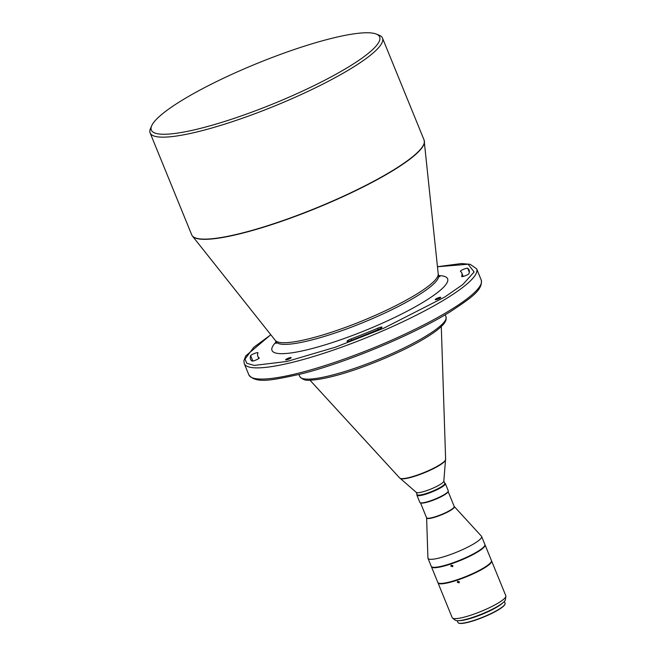 <?xml version="1.0" encoding="UTF-8"?>
<svg xmlns="http://www.w3.org/2000/svg" width="656" height="656" viewBox="0 0 656 656"><rect width="100%" height="100%" fill="white"/><g stroke="black" fill="none" stroke-linecap="round" stroke-linejoin="round"><path stroke-width="0.98" d="M290.419 358.315A2.985 0.525 -22.2 0 0 291.133 357.61A2.985 0.525 -22.2 0 0 289.28 357.84A2.985 0.525 -22.2 0 0 286.328 359.16A2.985 0.525 -22.2 0 0 285.614 359.865A2.985 0.525 -22.2 0 0 287.467 359.627A2.985 0.525 -22.2 0 0 290.419 358.315M440.028 298.086A2.985 0.525 -22.2 0 0 440.742 297.381A2.985 0.525 -22.2 0 0 438.889 297.611A2.985 0.525 -22.2 0 0 435.937 298.931A2.985 0.525 -22.2 0 0 435.215 299.636A2.985 0.525 -22.2 0 0 437.076 299.398A2.985 0.525 -22.2 0 0 440.028 298.086M378.979 329.173A3.952 0.697 -22.2 0 0 381.046 328.131A3.952 0.697 -22.2 0 0 381.997 327.196A3.952 0.697 -22.2 0 0 377.7 328.197A110.134 19.426 157.8 0 1 351.034 338.931A3.952 0.697 -22.2 0 0 347.065 341.292A3.952 0.697 -22.2 0 0 350.411 340.677A118.031 20.82 -22.2 0 0 378.979 329.173M251.937 360.989A3.952 0.697 -22.2 0 0 254.528 360.562A3.952 0.697 -22.2 0 0 258.251 358.881A3.952 0.697 -22.2 0 0 259.202 357.946A3.952 0.697 -22.2 0 0 259.153 357.889A110.134 19.426 157.8 0 1 257.841 356.249A110.134 19.426 157.8 0 1 257.956 352.903A3.952 0.697 -22.2 0 0 257.964 352.78A3.952 0.697 -22.2 0 0 254.331 353.518A3.952 0.697 -22.2 0 0 250.649 355.65A118.031 20.82 -22.2 0 0 250.535 359.234A118.031 20.82 -22.2 0 0 251.937 360.989M461.66 276.365A3.952 0.697 -22.2 0 0 461.66 276.488A3.952 0.697 -22.2 0 0 464.112 276.176A3.952 0.697 -22.2 0 0 468.023 274.438A3.952 0.697 -22.2 0 0 468.966 273.618A118.031 20.82 -22.2 0 0 469.089 270.042A118.031 20.82 -22.2 0 0 467.679 268.279A3.952 0.697 -22.2 0 0 463.62 269.263A3.952 0.697 -22.2 0 0 460.414 271.322A3.952 0.697 -22.2 0 0 460.463 271.379A110.134 19.426 157.8 0 1 461.775 273.019A110.134 19.426 157.8 0 1 461.66 276.365L461.75 276.57M151.708 125.731L150.503 128.486A125.485 22.132 -22.2 0 0 150.117 132.922A125.485 22.132 -22.2 0 0 228.083 123.066A125.485 22.132 -22.2 0 0 352.297 67.765A125.485 22.132 -22.2 0 0 382.489 38.089A125.485 22.132 -22.2 0 0 379.111 35.186L376.323 34.071A123.295 21.746 -22.2 0 0 293.158 49.889A123.295 21.746 -22.2 0 0 181.007 100.934A123.295 21.746 -22.2 0 0 151.708 125.731A123.295 21.746 -22.2 0 0 218.366 123.394A123.295 21.746 -22.2 0 0 349.976 66.076A123.295 21.746 -22.2 0 0 376.323 34.071M445.498 460.069L443.825 481.184A14.916 2.632 157.8 0 1 440.201 484.472A14.916 2.632 157.8 0 1 426.023 490.852A14.916 2.632 157.8 0 1 416.306 492.41L400.349 478.495M399.734 478.044L400.841 478.683A24.567 4.33 -22.2 0 0 417.601 475.313A24.567 4.33 -22.2 0 0 439.545 465.284A24.567 4.33 -22.2 0 0 445.276 460.553L445.621 459.315A24.838 4.379 157.8 0 1 439.586 464.907A24.838 4.379 157.8 0 1 415.715 475.616A24.838 4.379 157.8 0 1 399.734 478.044L309.935 380.16M443.833 481.053L444.768 483.341A14.916 2.632 157.8 0 1 441.185 486.875A14.916 2.632 157.8 0 1 426.416 493.443A14.916 2.632 157.8 0 1 417.15 494.616L416.216 492.328M444.678 483.119L444.924 483.226A15.359 2.706 157.8 0 1 445.342 483.579A15.359 2.706 157.8 0 1 441.644 487.211A15.359 2.706 157.8 0 1 426.449 493.976A15.359 2.706 157.8 0 1 416.904 495.182A15.359 2.706 157.8 0 1 416.954 494.64L417.06 494.394M445.342 483.579L448.278 490.778A15.359 2.706 157.8 0 1 448.228 491.319A15.359 2.706 157.8 0 1 444.579 494.403A15.359 2.706 157.8 0 1 430.615 500.766A15.359 2.706 157.8 0 1 420.258 502.734A15.359 2.706 157.8 0 1 419.84 502.381L416.904 495.182M448.228 491.319L447.991 491.869A14.916 2.632 157.8 0 1 444.448 494.87A14.916 2.632 157.8 0 1 424.883 502.742A14.916 2.632 157.8 0 1 420.816 502.963L420.258 502.734M426.589 517.748A14.916 2.632 157.8 0 0 431.058 517.879A14.916 2.632 157.8 0 0 450.623 509.999A14.916 2.632 157.8 0 0 454.214 506.473L481.43 536.182A28.962 5.109 157.8 0 1 481.619 536.469A28.962 5.109 157.8 0 1 474.649 543.316A28.962 5.109 157.8 0 1 436.666 558.6A28.962 5.109 157.8 0 1 427.991 558.354A28.962 5.109 157.8 0 1 427.925 558.018L426.613 517.871L420.504 502.832M481.619 536.469L484.882 544.464A28.962 5.109 157.8 0 1 477.912 551.311A28.962 5.109 157.8 0 1 449.245 564.07A28.962 5.109 157.8 0 1 431.254 566.349L427.991 558.354M450.902 566.251L452.706 566.653L452.861 565.595L451.057 565.201L450.902 566.251M484.94 544.677A28.962 5.109 157.8 0 1 485.046 544.865L491.451 560.568A28.962 5.109 157.8 0 1 484.481 567.424A28.962 5.109 157.8 0 1 455.822 580.183A28.962 5.109 157.8 0 1 437.831 582.454L431.418 566.751A28.962 5.109 157.8 0 1 431.361 566.538M485.046 544.865A28.962 5.109 157.8 0 1 478.076 551.712A28.962 5.109 157.8 0 1 449.409 564.472A28.962 5.109 157.8 0 1 431.418 566.751M457.388 582.389L459.184 582.79L459.348 581.733L457.544 581.331L457.388 582.389M491.508 560.782A28.962 5.109 157.8 0 1 491.615 560.97L505.825 595.787A28.962 5.109 157.8 0 1 505.883 596.337A28.962 5.109 157.8 0 1 498.855 602.634A28.962 5.109 157.8 0 1 471.516 614.959A28.962 5.109 157.8 0 1 452.542 618.108A28.962 5.109 157.8 0 1 452.197 617.673L437.995 582.856A28.962 5.109 157.8 0 1 437.937 582.643M491.615 560.97A28.962 5.109 157.8 0 1 484.645 567.817A28.962 5.109 157.8 0 1 455.986 580.585A28.962 5.109 157.8 0 1 437.995 582.856M505.883 596.337L505.382 599.74A27.208 4.797 157.8 0 1 498.781 605.66A27.208 4.797 157.8 0 1 473.107 617.239A27.208 4.797 157.8 0 1 455.28 620.182L452.542 618.108M499.134 605.439A24.567 4.33 157.8 0 1 497.24 606.669A24.567 4.33 157.8 0 1 463.735 619.887M504.349 601.454L505.079 603.249A25.445 4.485 157.8 0 1 504.997 604.143A25.445 4.485 157.8 0 1 498.954 609.26A25.445 4.485 157.8 0 1 475.805 619.797A25.445 4.485 157.8 0 1 458.634 623.069A25.445 4.485 157.8 0 1 457.954 622.478L457.224 620.691M502.791 602.88A25.445 4.485 157.8 0 1 497.847 606.546A25.445 4.485 157.8 0 1 459.331 620.617M504.997 604.143L504.858 604.479A25.182 4.444 157.8 0 1 498.872 609.539A25.182 4.444 157.8 0 1 475.961 619.969A25.182 4.444 157.8 0 1 458.97 623.2L458.634 623.069M276.102 343.572L275.897 341.415A87.814 15.49 -22.2 0 0 330.46 334.519A87.814 15.49 -22.2 0 0 417.372 295.823A87.814 15.49 -22.2 0 0 438.503 275.061L439.864 276.742M438.774 275.61A94.833 16.728 157.8 0 1 424.793 301.227A94.833 16.728 157.8 0 1 315.52 347.631A94.833 16.728 157.8 0 1 276.086 342.006M275.897 341.415L275.34 340.448A88.084 15.531 -22.2 0 0 301.325 340.521A88.084 15.531 -22.2 0 0 416.839 294.019A88.084 15.531 -22.2 0 0 438.224 273.978L424.104 140.056A125.485 22.132 157.8 0 1 393.903 169.732A125.485 22.132 157.8 0 1 269.698 225.033A125.485 22.132 157.8 0 1 191.732 234.889L150.117 132.922M275.34 340.448L192.438 236.086A125.452 22.124 -22.2 0 0 229.444 236.193A125.452 22.124 -22.2 0 0 393.969 169.961A125.452 22.124 -22.2 0 0 424.44 141.409M476.65 268.821L481.217 280.014A125.485 22.132 157.8 0 1 451.016 309.689A125.485 22.132 157.8 0 1 286.451 375.937A125.485 22.132 157.8 0 1 248.845 374.847L244.278 363.645A125.485 22.132 -22.2 0 0 281.883 364.744A125.485 22.132 -22.2 0 0 446.449 298.496A125.485 22.132 -22.2 0 0 476.65 268.821L470.172 264.311L461.365 263.556L437.47 266.705M445.17 314.782L445.99 316.782A78.974 13.932 157.8 0 1 426.982 335.462A78.974 13.932 157.8 0 1 348.812 370.263A78.974 13.932 157.8 0 1 299.743 376.462L298.923 374.469M454.28 506.58A14.973 2.64 157.8 0 1 450.77 510.27A14.973 2.64 157.8 0 1 431.14 518.174A14.973 2.64 157.8 0 1 426.613 517.871M437.478 266.762L468.138 264.212L474.116 271.969L462.882 284.466L444.596 297.143L383.588 328.279L335.618 347.131L287.049 361.448L254.241 365.425L246.795 363.285L245.008 359.078L253.765 347.319L270.83 334.773M377.7 328.197L378.225 329.492M351.567 340.234L351.034 338.931M252.839 361.013L250.649 355.65M469.319 272.281L467.679 268.279M438.503 275.061L438.224 273.978M257.841 356.249L258.776 358.529M461.775 273.019L463.177 276.447M244.278 363.645L243.884 360.767L245.746 355.896L270.789 334.732M192.438 236.086L191.732 234.889M424.104 140.056L382.489 38.089M481.217 280.014C483.119 289.87 470.975 297.988 450.738 311.428C413.419 334.831 344.179 363.563 298.792 374.502C272.543 380.07 255.84 384.006 248.845 374.847M299.743 376.462C302.375 379.586 305.876 380.816 310.263 380.152C315.962 379.988 323.498 378.717 332.863 376.347C361.276 369.312 403.661 351.641 426.703 337.2C435.961 331.51 442.005 326.606 444.834 322.514L446.08 319.931L445.99 316.782M445.621 459.315L441.291 326.557M454.214 506.473L448.122 491.557"/></g></svg>
